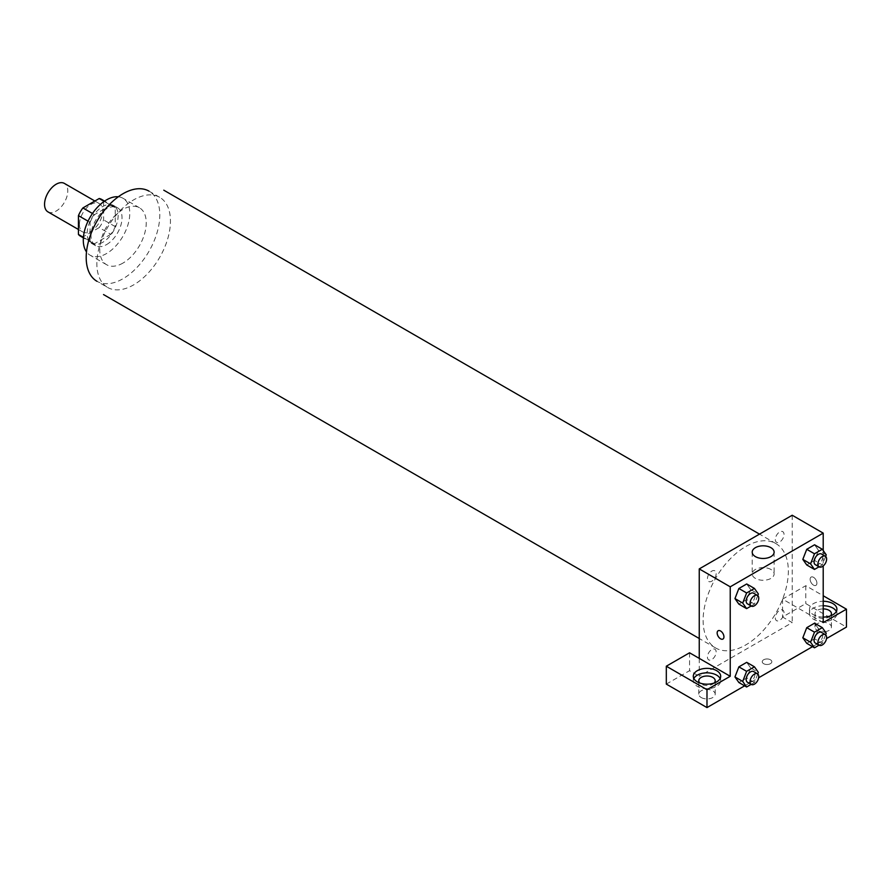 <?xml version="1.0" encoding="UTF-8"?>
<svg xmlns="http://www.w3.org/2000/svg" width="891" height="891" viewBox="0 0 891 891"><rect width="100%" height="100%" fill="white"/><g stroke="black" fill="none" stroke-linecap="round" stroke-linejoin="round"><path stroke-width="0.67" stroke-dasharray="4.46 3.34" d="M47.958 211.88A16.439 9.489 120 0 0 64.386 202.391A16.439 9.489 120 0 0 64.386 183.412M79.41 224.487A16.439 9.489 120 0 0 82.818 232.005A16.439 9.489 120 0 0 99.257 222.516A16.439 9.489 120 0 0 99.257 203.538A16.439 9.489 120 0 0 86.594 207.948A16.439 9.489 120 0 0 79.41 224.487M103.623 201.088L103.623 219.921A21.217 12.251 120 0 1 99.191 227.606L110.807 234.311A21.217 12.251 120 0 0 115.251 226.626L115.251 207.803L103.623 201.088A21.217 12.251 120 0 0 101.641 199.406M99.191 227.606L82.885 237.017A21.217 12.251 120 0 1 80.435 236.148M110.807 234.311L94.502 243.733L82.885 237.017M83.409 237.329L90.069 241.171L90.069 222.338L88.031 221.157M90.069 241.171A21.217 12.251 120 0 0 92.051 242.853A21.217 12.251 120 0 0 94.502 243.733M115.251 207.803A21.217 12.251 120 0 0 113.268 206.111A21.217 12.251 120 0 0 110.807 205.242L104.158 201.399M90.069 222.338A21.217 12.251 120 0 1 94.502 214.653L110.807 205.242M102.654 242.374A21.919 12.652 -60 0 1 91.706 243.466A21.919 12.652 -60 0 1 91.706 218.161A21.919 12.652 -60 0 1 113.614 205.509A21.919 12.652 -60 0 1 116.977 223.062A21.919 12.652 -60 0 1 102.654 242.374M106.53 244.613A21.919 12.652 120 0 0 120.853 225.3A21.919 12.652 120 0 0 117.489 207.748A21.919 12.652 120 0 0 100.605 213.617A21.919 12.652 120 0 0 91.038 235.669A21.919 12.652 120 0 0 95.571 245.704A21.919 12.652 120 0 0 106.53 244.613M94.502 214.653L92.464 213.472M115.251 226.626L103.623 219.921M118.314 196.788A32.867 18.978 -60 0 1 122.969 198.259A32.867 18.978 -60 0 1 128.003 224.599A32.867 18.978 -60 0 1 106.53 253.556A32.867 18.978 -60 0 1 90.102 255.194A32.867 18.978 -60 0 1 86.494 251.886M122.991 263.068A32.867 18.978 -60 0 1 106.564 264.694A32.867 18.978 -60 0 1 106.564 226.737A32.867 18.978 -60 0 1 139.43 207.759A32.867 18.978 -60 0 1 144.476 234.099A32.867 18.978 -60 0 1 122.991 263.068M159.678 197.301L149.02 191.153A52.046 30.049 -60 0 1 156.994 232.863A52.046 30.049 -60 0 1 122.991 278.727A52.046 30.049 -60 0 1 96.974 281.3L107.622 287.448A52.046 30.049 120 0 0 133.65 284.875A52.046 30.049 120 0 0 167.653 239.011A52.046 30.049 120 0 0 159.678 197.301A52.046 30.049 120 0 0 119.561 211.245A52.046 30.049 120 0 0 96.852 263.625A52.046 30.049 120 0 0 107.622 287.448M703.11 620.359A60.265 34.794 120 0 0 715.596 647.946A60.265 34.794 120 0 0 775.861 613.153A60.265 34.794 120 0 0 775.861 543.566A60.265 34.794 120 0 0 729.417 559.715A60.265 34.794 120 0 0 703.11 620.359M775.315 539.489A6.159 3.553 120 0 0 781.841 540.08A6.159 3.553 120 0 0 781.841 531.37A6.159 3.553 120 0 0 775.315 539.489M716.152 573.648A6.159 3.553 -60 0 1 709.615 581.778A6.159 3.553 -60 0 1 709.615 573.069A6.159 3.553 -60 0 1 716.152 573.648M699.246 658.382L699.246 676.28L792.21 622.597L782.532 617.006L805.776 603.586L846.45 627.075M792.21 515.243L792.21 622.597M775.315 617.864A6.159 3.553 120 0 0 781.841 618.443A6.159 3.553 120 0 0 781.841 609.745A6.159 3.553 120 0 0 775.315 617.864M707.443 657.046A6.159 3.553 120 0 0 713.969 657.636A6.159 3.553 120 0 0 713.969 648.926A6.159 3.553 120 0 0 707.443 657.046M763.643 663.695A4.789 2.762 0 0 0 768.866 664.296A4.789 2.762 0 0 0 771.829 661.735A4.789 2.762 0 0 0 767.04 658.972A4.789 2.762 0 0 0 762.239 661.735A4.789 2.762 0 0 0 763.643 663.695A4.789 2.762 180 0 1 762.239 661.735A4.789 2.762 180 0 1 767.04 658.961A4.789 2.762 180 0 1 771.829 661.735A4.789 2.762 180 0 1 768.866 664.296A4.789 2.762 180 0 1 763.643 663.695M817.392 630.427A8.219 4.745 0 0 0 826.347 631.452A8.219 4.745 0 0 0 831.426 627.075A8.219 4.745 0 0 0 823.206 622.33A8.219 4.745 0 0 0 814.987 627.075A8.219 4.745 0 0 0 817.392 630.427M701.184 697.519A8.219 4.745 0 0 0 710.138 698.555A8.219 4.745 0 0 0 715.206 694.167A8.219 4.745 0 0 0 706.986 689.422A8.219 4.745 0 0 0 698.767 694.167A8.219 4.745 0 0 0 701.184 697.519M744.642 685.847L758.664 677.761M812.514 646.666L826.536 638.569M666.312 684.099L689.556 670.689L699.246 676.28M830.457 615.893A8.219 4.745 180 0 1 817.392 617.006A8.219 4.745 180 0 1 814.987 613.654A8.219 4.745 180 0 1 823.206 608.909M823.206 605.746A13.699 7.908 0 0 0 813.516 608.063A13.699 7.908 0 0 0 809.507 613.654A13.699 7.908 0 0 0 823.206 621.562A13.699 7.908 0 0 0 836.905 613.654A13.699 7.908 0 0 0 836.348 611.415M823.206 617.084A13.699 7.908 180 0 1 809.507 609.177A13.699 7.908 180 0 1 813.516 603.586A13.699 7.908 180 0 1 823.206 601.269M714.237 682.985A8.219 4.745 180 0 1 701.184 684.099A8.219 4.745 180 0 1 699.747 682.985M693.855 678.508A13.699 7.908 0 0 0 693.298 680.746A13.699 7.908 0 0 0 706.986 688.654A13.699 7.908 0 0 0 720.685 680.746A13.699 7.908 0 0 0 720.128 678.508M689.556 652.791L689.556 670.689M823.206 622.597L782.532 599.108L805.776 585.699L823.206 595.756M805.776 585.699L805.776 603.586M782.532 599.108L782.532 617.006M802.824 637.767L806.745 627.676M826.235 633.2L818.484 628.723L814.574 623.154L818.495 628.712L814.563 638.814M825.612 634.793L822.315 643.28L814.574 638.814L806.745 643.335L814.574 638.814L818.484 628.723M826.235 554.826L818.484 550.348L814.574 544.78L818.495 550.337L814.563 560.439M825.612 556.418L822.315 564.916L814.574 560.439L806.745 564.961L814.574 560.439L818.484 550.348M802.824 559.392L806.745 549.302M750.623 589.53L746.703 583.973L750.612 589.541L746.691 599.621L738.873 604.143L746.703 599.621L750.612 589.541L758.364 594.007M734.952 598.574L738.884 588.494M734.952 676.948L738.884 666.858M750.612 667.905L746.703 662.336L750.623 667.894L746.691 677.995L738.873 682.517L746.703 677.995L750.612 667.905L758.364 672.382M823.206 550.527L823.206 565.952M770.904 569.46A10.959 6.326 0 0 0 758.965 568.09A10.959 6.326 0 0 0 752.204 573.938A10.959 6.326 0 0 0 763.164 580.264A10.959 6.326 0 0 0 774.123 573.938A10.959 6.326 0 0 0 770.904 569.46M722.946 639.047L722.946 639.047A4.789 2.773 -120 0 0 722.946 633.512A4.789 2.773 -120 0 0 718.157 630.75L718.157 630.75M813.516 577.301A4.789 2.773 -120 0 0 811.122 577.067A4.789 2.773 -120 0 0 811.122 582.603A4.789 2.773 -120 0 0 815.922 585.376A4.789 2.773 -120 0 0 816.657 581.533A4.789 2.773 -120 0 0 813.516 577.301A4.789 2.773 60 0 1 816.646 581.533A4.789 2.773 60 0 1 815.911 585.376A4.789 2.773 60 0 1 811.122 582.603A4.789 2.773 60 0 1 811.122 577.067A4.789 2.773 60 0 1 813.516 577.312M757.74 595.611L754.443 604.098L751.158 606.003M747.449 603.864A6.159 3.553 120 0 0 753.608 600.311A6.159 3.553 120 0 0 753.608 593.194M754.443 604.098L746.703 599.621M822.315 564.916L819.029 566.81M815.321 564.682A6.159 3.553 120 0 0 821.48 561.118A6.159 3.553 120 0 0 821.48 554.013M757.74 673.975L754.443 682.473L751.158 684.366M747.449 682.239A6.159 3.553 120 0 0 753.608 678.675A6.159 3.553 120 0 0 753.608 671.569M754.443 682.473L746.703 677.995M822.315 643.28L819.029 645.184M815.321 643.046A6.159 3.553 120 0 0 821.48 639.493A6.159 3.553 120 0 0 821.48 632.387M78.441 229.488L82.818 232.005M94.88 201.021L99.257 203.538M117.489 207.748L113.614 205.509M95.571 245.704L91.706 243.466M113.268 206.111L104.581 201.099M92.051 242.853L83.375 237.841M139.43 207.759L122.969 198.259M106.564 264.694L90.102 255.194M775.861 543.566L759.5 534.121M715.596 647.946L699.246 638.502M831.426 627.075L831.426 613.654M814.987 627.075L814.987 613.654M809.507 609.177L809.507 613.654M836.905 609.177L836.905 613.654M715.206 694.167L715.206 680.746M698.767 694.167L698.767 680.746M693.298 676.28L693.298 680.746M720.685 676.28L720.685 680.746M752.204 552.142L752.204 573.938M774.123 552.142L774.123 573.938"/><path stroke-width="1.34" d="M94.88 201.021L64.386 183.412A16.439 9.489 120 0 0 51.723 187.812A16.439 9.489 120 0 0 44.55 204.351A16.439 9.489 120 0 0 47.958 211.88L78.441 229.488M92.464 213.472L82.885 207.948L99.191 198.526A21.217 12.251 120 0 1 101.641 199.406L104.581 201.099M83.409 237.329L78.441 234.456A21.217 12.251 120 0 0 80.435 236.148L83.375 237.841M78.441 234.456L78.441 215.633A21.217 12.251 120 0 1 82.885 207.948M88.031 221.157L78.441 215.633M104.158 201.399L99.191 198.526M86.494 251.886A32.867 18.978 -60 0 1 90.102 217.237A32.867 18.978 -60 0 1 118.314 196.788M96.974 281.3A52.046 30.049 -60 0 1 96.974 221.202A52.046 30.049 -60 0 1 149.02 191.153M699.246 658.382L689.556 652.791L666.312 666.212L706.986 689.69L730.23 676.28L699.246 658.382L699.246 568.915L792.21 515.243L823.206 533.13L823.206 550.527M666.312 666.212L666.312 684.099L706.986 707.588L744.642 685.847M758.664 677.761L812.514 646.666M826.536 638.569L846.45 627.075L846.45 609.177L823.206 622.597L823.206 565.952M823.206 608.909A8.219 4.745 180 0 1 829.02 610.302A8.219 4.745 180 0 1 831.426 613.654A8.219 4.745 180 0 1 830.457 615.893M836.348 611.415A13.699 7.908 0 0 0 823.206 605.746M823.206 601.269A13.699 7.908 180 0 1 836.905 609.177A13.699 7.908 180 0 1 823.206 617.084M699.747 682.985A8.219 4.745 180 0 1 698.767 680.746A8.219 4.745 180 0 1 706.986 676.002A8.219 4.745 180 0 1 715.206 680.746A8.219 4.745 180 0 1 714.237 682.985M720.128 678.508A13.699 7.908 0 0 0 697.308 675.155A13.699 7.908 0 0 0 693.855 678.508M697.308 670.689A13.699 7.908 180 0 1 712.232 668.974A13.699 7.908 180 0 1 720.685 676.28A13.699 7.908 180 0 1 706.986 684.188A13.699 7.908 180 0 1 693.298 676.28A13.699 7.908 180 0 1 697.308 670.689M706.986 689.69L706.986 707.588M823.206 595.756L846.45 609.177M819.029 645.184L814.485 647.802L810.576 642.233L814.485 632.153L806.745 627.676L814.574 623.154L806.745 627.676L802.824 637.767L806.745 643.335L802.813 637.778M819.029 566.81L814.485 569.438L806.745 564.961L802.813 559.403M814.485 569.438L810.576 563.869L814.485 553.779L806.745 549.302L814.574 544.78L806.745 549.302L802.824 559.392L806.745 564.961M751.158 606.003L746.613 608.62L738.873 604.143L734.952 598.585L738.873 588.494L746.703 583.973L738.873 588.494L746.613 592.961L754.443 588.439L758.364 594.007L757.74 595.611M746.613 671.335L738.873 666.858L746.703 662.336L738.873 666.858L734.952 676.948L738.873 682.517L734.952 676.948L742.704 681.426L746.613 671.335L754.443 666.813L758.364 672.382L757.74 673.975M730.23 676.28L730.23 586.813L823.206 533.13M770.904 547.675A10.959 6.326 180 0 1 774.123 552.142A10.959 6.326 180 0 1 763.164 558.468A10.959 6.326 180 0 1 752.204 552.142A10.959 6.326 180 0 1 758.965 546.294A10.959 6.326 180 0 1 770.904 547.675M730.23 586.813L699.246 568.915M718.157 630.75A4.789 2.773 -120 0 0 717.422 634.581A4.789 2.773 -120 0 0 720.552 638.814A4.789 2.773 60 0 1 717.411 634.592A4.789 2.773 60 0 1 718.146 630.75A4.789 2.773 60 0 1 722.946 633.512A4.789 2.773 60 0 1 722.946 639.047A4.789 2.773 60 0 1 720.552 638.814A4.789 2.773 -120 0 0 722.946 639.047M746.613 608.62L742.704 603.051L746.613 592.961M757.484 595.433L753.608 593.194A6.159 3.553 120 0 0 748.863 594.843A6.159 3.553 120 0 0 746.179 601.046A6.159 3.553 120 0 0 747.449 603.864L751.325 606.103A6.159 3.553 120 0 0 757.484 602.55A6.159 3.553 120 0 0 757.484 595.433A6.159 3.553 120 0 0 752.739 597.081A6.159 3.553 120 0 0 750.055 603.285A6.159 3.553 120 0 0 751.325 606.103M738.873 604.143L734.952 598.574L742.704 603.051M754.443 588.439L746.703 583.973M814.485 553.779L822.315 549.257L826.235 554.826L825.612 556.418M825.356 556.251L821.48 554.013A6.159 3.553 120 0 0 816.735 555.661A6.159 3.553 120 0 0 814.051 561.865A6.159 3.553 120 0 0 815.321 564.682L819.197 566.91A6.159 3.553 120 0 0 825.356 563.357A6.159 3.553 120 0 0 825.356 556.251A6.159 3.553 120 0 0 820.611 557.9A6.159 3.553 120 0 0 817.927 564.092A6.159 3.553 120 0 0 819.197 566.91M810.576 563.869L802.824 559.392M822.315 549.257L814.574 544.78M751.158 684.366L746.613 686.994L742.704 681.426M757.484 673.808L753.608 671.569A6.159 3.553 120 0 0 748.863 673.217A6.159 3.553 120 0 0 746.179 679.421A6.159 3.553 120 0 0 747.449 682.239L751.325 684.466A6.159 3.553 120 0 0 757.484 680.913A6.159 3.553 120 0 0 757.484 673.808A6.159 3.553 120 0 0 752.739 675.456A6.159 3.553 120 0 0 750.055 681.648A6.159 3.553 120 0 0 751.325 684.466M746.613 686.994L738.873 682.517M754.443 666.813L746.703 662.336M814.485 632.153L822.315 627.632L826.235 633.2L825.612 634.793M825.356 634.626L821.48 632.387A6.159 3.553 120 0 0 816.735 634.036A6.159 3.553 120 0 0 814.051 640.228A6.159 3.553 120 0 0 815.321 643.046L819.197 645.284A6.159 3.553 120 0 0 825.356 641.732A6.159 3.553 120 0 0 825.356 634.626A6.159 3.553 120 0 0 820.611 636.274A6.159 3.553 120 0 0 817.927 642.467A6.159 3.553 120 0 0 819.197 645.284M814.485 647.802L806.745 643.335M810.576 642.233L802.824 637.767M822.315 627.632L814.574 623.154M759.5 534.121L163.777 190.184M699.246 638.502L103.523 294.565"/></g></svg>

